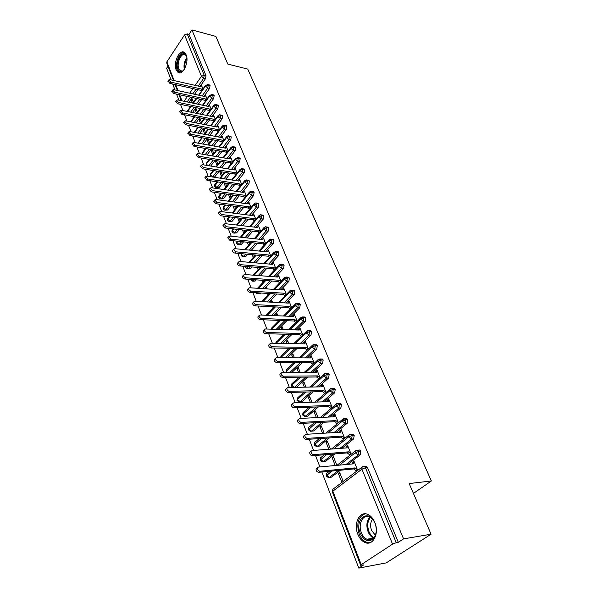 <?xml version="1.0" encoding="UTF-8"?>
<svg xmlns="http://www.w3.org/2000/svg" width="598" height="598" viewBox="0 0 598 598"><rect width="100%" height="100%" fill="white"/><g stroke="black" fill="none" stroke-linecap="round" stroke-linejoin="round"><path stroke-width="0.9" d="M186.172 54.867C189.394 61.9 182.741 76.043 178.025 72.38L176.148 69.846C173.016 62.85 179.549 48.789 184.341 52.422L186.172 54.867M374.819 522.473C379.663 533.468 372.733 546.744 364.623 542.326C361.693 540.861 359.428 538.155 357.828 534.208C353.149 523.272 359.974 510.139 368.196 514.601C371.007 516.029 373.219 518.653 374.819 522.473M173.472 80.431L166.73 62.977L166.887 61.833L184.55 34.901L187.196 33.869L188.983 34.348L191.913 29.9L215.856 36.418L227.808 64.076L247.744 69.099L431.375 480.979L409.174 483.558L431.076 534.216L386.226 562.89L358.807 568.1L363.629 564.953L360.676 565.297L361.252 564.639L392.55 544.143L361.925 469.153L332.854 491.19L361.252 564.639M167.978 66.199L166.625 68.247L171.103 79.893M172.687 84.019L174.975 89.954M176.567 94.11L178.899 100.172M180.506 104.358L182.891 110.548M184.505 114.756L186.942 121.08M188.572 125.318L191.054 131.784M192.691 136.052L195.232 142.653M196.884 146.951L199.478 153.701M201.137 158.022L203.791 164.913M205.465 169.264L208.179 176.32M209.861 180.693L212.634 187.907M214.323 192.309L217.156 199.68M218.861 204.12L221.761 211.655M223.48 216.117L226.44 223.824M228.167 228.316L231.194 236.195M232.936 240.725L236.038 248.783M237.787 253.343L240.957 261.588M242.721 266.177L245.965 274.609M247.744 279.229L251.055 287.855M252.849 292.512L256.243 301.332M258.044 306.026L261.52 315.056M263.329 319.781L266.887 329.02M268.711 333.781L272.352 343.237M274.198 348.029L277.921 357.716M279.774 362.538L283.587 372.457M285.455 377.316L289.357 387.474M291.241 392.37L295.24 402.768M297.139 407.701L301.235 418.353M303.141 423.324L307.335 434.238M309.263 439.238L313.561 450.421M315.505 455.467L319.908 466.926M321.859 472.009L358.807 568.1M413.435 493.417L431.375 480.979M364.855 466.335L366.35 466.193L367.501 467.546L398.305 542.311L403.56 538.88L431.076 534.216M367.501 467.546L365.453 467.748L396.235 542.67L398.305 542.311M396.235 542.67L392.55 544.143M191.913 29.9L403.56 538.88M353.56 462.179L352.633 462.261L353.994 461.215L357.656 470.26M343.147 481.293L339.612 472.338L338.304 473.354L339.948 473.19M338.304 473.354L341.824 482.302M352.633 462.261L352.401 463.951M357.051 470.716L356.094 470.813L356.288 471.299M188.931 102.31L192.287 97.534M194.567 94.275L197.796 89.67M200.031 86.486L205.577 78.585L203.761 78.159L198.222 86.075M186.524 105.622L184.334 105.42M188.983 34.348L206.004 75.654L205.577 78.585M209.248 84.909L210.055 85.477L209.621 88.429L207.798 88.011L202.161 95.957M192.474 112.514L195.972 107.603M198.319 104.314L201.683 99.574M203.978 96.353L209.621 88.429M200.711 86.643L201.541 85.454L202.969 88.967M193.55 102.295L192.167 98.797L191.308 100.023L192.511 103.073M213.329 94.865L214.159 95.448L213.725 98.416L211.894 98.012L206.153 105.981M196.054 122.882L199.702 117.836M202.109 114.495L205.63 109.636M207.984 106.369L213.725 98.416M204.673 96.51L205.533 95.299L207.013 98.932M197.475 112.245L196.047 108.612L195.172 109.838L196.563 113.358M217.47 104.971L218.33 105.569L217.896 108.559L216.057 108.163L210.212 116.162M199.665 133.421L203.477 128.219M205.951 124.84L209.621 119.839M212.043 116.535L217.896 108.559M208.695 106.526L209.584 105.285L211.116 109.053M201.459 122.336L199.979 118.576L199.097 119.794L200.577 123.547M221.671 115.235L222.568 115.84L222.127 118.853L220.281 118.471L214.323 126.499M203.313 144.118L207.297 138.773M209.846 135.35L213.673 130.207M216.162 126.858L222.127 118.853M215.28 119.323L213.703 115.429L212.798 116.692M205.503 132.577L203.97 128.69L203.073 129.901L204.606 133.788M225.932 125.647L226.866 126.275L226.418 129.303L224.564 128.936L218.494 136.987M206.99 154.994L211.154 149.493M213.778 146.017L217.784 140.724M220.341 137.338L226.418 129.303M219.511 129.759L217.874 125.722L216.977 127.023M209.606 142.974L208.014 138.945L207.117 140.156L208.702 144.185M230.26 136.224L231.232 136.867L230.776 139.917L228.914 139.566L222.733 147.646M210.705 166.057L215.063 160.384M217.762 156.863L221.948 151.414M224.586 147.983L230.776 139.917M223.809 140.343L222.112 136.165L221.215 137.503M211.924 149.627L211.214 150.569L212.851 154.733M213.77 153.522L212.26 149.687M217.156 171.148L212.895 176.619L214.742 176.911L214.346 177.277M234.655 146.966L235.664 147.624L235.208 150.696L233.34 150.36L227.031 158.463M214.742 176.911L219.01 171.447M221.798 167.881L226.171 162.267M228.892 158.784L235.208 150.696M228.174 151.1L226.418 146.779L225.528 148.155M215.856 160.518L215.377 161.139L217.067 165.444M218.001 164.241L216.581 160.638M221.133 182.412L217.111 187.495L218.965 187.772L216.461 187.966M239.118 157.872L240.164 158.552L239.701 161.647L237.832 161.325L231.389 169.458M218.965 187.772L222.994 182.696M225.872 179.071L230.462 173.293M233.257 169.765L239.701 161.647M232.607 162.021L230.791 157.551L229.901 158.963M219.825 171.581L221.35 176.32M222.299 175.117L220.968 171.768M225.162 193.864L221.395 198.543L223.256 198.805L220.752 198.999M243.655 168.957L244.739 169.653L244.276 172.762L242.392 172.456L235.821 180.618M223.256 198.805L227.031 194.133M229.998 190.448L234.805 184.498M237.698 180.917L244.276 172.762M237.107 173.114L235.231 168.494L234.341 169.944M226.657 186.165L225.431 183.07M223.921 182.839L225.7 187.361M229.221 205.503L225.738 209.756L227.614 210.003L225.117 210.204M248.26 180.215L249.388 180.925L248.918 184.064L247.026 183.773L240.314 191.965M227.614 210.003L231.097 205.757M234.169 202.019L239.215 195.875M242.197 192.242L248.918 184.064M241.674 184.378L239.738 179.602L238.856 181.097M231.082 197.385L229.968 194.552M228.443 194.335L230.118 198.581M233.325 217.343L230.155 221.148L232.039 221.38L229.557 221.581M252.932 191.652L254.105 192.384L253.634 195.539L251.736 195.262L244.874 203.492M232.039 221.38L235.216 217.582M238.385 213.778L243.685 207.446M246.772 203.754L253.634 195.539M246.316 195.83L244.32 190.889L243.438 192.421M235.582 208.784L234.573 206.22M233.048 206.018L234.603 209.973M237.473 229.385L234.64 232.719L236.531 232.928L234.057 233.138M257.686 203.275L258.904 204.023L258.426 207.207L256.52 206.945L249.508 215.205M236.531 232.928L239.364 229.602M242.653 225.745L248.215 219.197M251.407 215.452L258.426 207.207M251.04 207.461L248.97 202.363L247.953 203.574L249.112 202.707L248.215 203.948L215.796 199.493L214.742 199.986L216.939 202.468L215.93 203.724L213.733 201.242L214.032 200.868M240.157 220.363L239.252 218.083M237.72 217.896L239.163 221.544M241.652 241.637L239.2 244.477L241.099 244.672L238.639 244.881M262.507 215.086L263.778 215.856L263.292 219.055L261.378 218.816L254.21 227.113M241.099 244.672L243.55 241.839M246.959 237.907L252.812 231.149M256.116 227.337L263.292 219.055M255.832 219.279L253.702 214.017L252.775 215.624M244.799 232.129L244.014 230.14M242.474 229.961L243.79 233.302M245.868 254.105L243.827 256.415L245.733 256.594L243.289 256.804M267.411 227.091L268.734 227.883L268.24 231.105L266.319 230.88L258.986 239.215M245.733 256.594L247.774 254.292M251.31 250.285L257.476 243.296M260.9 239.424L268.24 231.105M260.706 231.291L258.5 225.857L257.544 227.502M249.516 244.081L248.85 242.392M247.303 242.235L248.491 245.247M250.114 266.798L248.536 268.554L250.45 268.711L248.013 268.928M272.396 239.297L273.772 240.104L273.279 243.356L271.35 243.147L263.83 251.519M250.45 268.711L252.027 266.962M255.697 262.881L262.201 255.652M265.759 251.706L273.279 243.356M265.661 243.506L263.389 237.892L262.387 239.581M254.314 256.228L253.769 254.853M252.214 254.711L253.275 257.394M254.389 279.714L253.32 280.888L255.234 281.023L252.819 281.239M277.465 251.706L278.892 252.535L278.391 255.809L276.455 255.623L268.756 264.032M255.234 281.023L256.31 279.857M260.13 275.7L266.992 268.218M270.685 264.196L278.391 255.809M270.7 255.922L268.345 250.121L267.313 251.863M259.188 268.577L258.77 267.53M257.215 267.396L258.134 269.735M258.687 292.878L258.179 293.424L260.108 293.543L257.708 293.76M282.615 264.323L284.102 265.176L283.594 268.472L281.651 268.308L273.757 276.754M260.108 293.543L260.616 292.998M264.593 288.752L271.851 281M275.693 276.904L283.594 268.472M275.82 268.539L273.391 262.559L272.322 264.346M262.059 275.85L261.789 275.177L261.236 275.783M264.137 281.127L263.86 280.417M262.29 280.298L263.068 282.278M264.936 306.378L262.671 306.482M287.847 277.158L289.402 278.025L288.886 281.352L286.935 281.202L278.832 289.694M269.093 302.042L276.777 294.007M280.776 289.828L288.886 281.352M281.03 281.374L278.526 275.207L277.412 277.038M267.216 288.924L266.753 287.75L265.744 288.827M267.463 293.424L268.091 295.031M293.17 290.209L294.096 290.269L294.784 291.099L294.268 294.448L292.31 294.321L283.983 302.865M273.615 315.58L281.77 307.237M285.941 302.969L294.268 294.448M286.322 294.433L283.744 288.064L282.592 289.948M272.471 302.229L271.798 300.532L270.707 301.669L270.894 302.139M274.295 306.856L266.162 315.258M272.718 306.774L273.196 307.992M298.581 303.492L299.546 303.545L300.263 304.397L299.74 307.768L297.774 307.671L289.215 316.26M278.167 329.378L286.823 320.707M291.181 316.349L299.74 307.768M291.712 307.708L289.043 301.138L287.862 303.074M277.808 315.766L276.926 313.524L275.82 314.66L276.231 315.699M278.063 320.364L278.391 321.178M304.09 317L305.1 317.045L305.84 317.934L305.309 321.328L303.336 321.253L294.53 329.894M282.734 343.439L291.944 334.417M296.496 329.961L305.309 321.328M297.191 321.216L294.44 314.443L293.289 315.602L293.222 316.439M283.25 329.543L282.144 326.74L281.023 327.868L281.658 329.491M283.512 334.185L283.669 334.588M309.697 330.746L310.743 330.784L311.521 331.703L310.982 335.127L309.002 335.067L299.927 343.775M287.309 357.776L297.124 348.38M301.9 343.813L310.982 335.127M302.767 334.962L299.934 327.973L298.761 329.124L298.671 330.029M288.782 343.558L287.451 340.18L286.307 341.294L287.19 343.529M315.393 344.74L316.484 344.762L317.291 345.711L316.746 349.165L314.757 349.135L305.399 357.903M291.876 372.405L302.371 362.605M307.379 357.918L316.746 349.165M308.441 348.948L305.518 341.742L304.33 342.886L304.225 343.857M294.418 357.828L292.848 353.852L291.689 354.958L292.811 357.821M305.683 377.114L294.567 387.28L296.429 387.34M321.193 358.987L322.329 358.994L323.174 359.981L322.621 363.457L320.625 363.449L310.953 372.292M296.548 387.242L307.671 377.091M312.941 372.285L322.621 363.457M314.219 363.188L311.207 355.758L309.996 356.886L309.869 357.933M300.151 372.36L298.335 367.763L297.161 368.861L298.544 372.367M311.035 391.899L300.129 401.624L302.117 401.564L299.919 401.781M327.099 373.488L328.287 373.481L329.154 374.505L328.601 378.003L326.598 378.033L316.589 386.951M302.117 401.564L313.031 391.854M318.592 386.913L328.601 378.003M315.938 371.567L317.164 370.454L316.342 372.262L282.144 372.464L281.135 373.122C281.023 374.744 281.837 375.776 283.572 376.194L317.807 375.88L320.094 377.674L316.992 370.02L315.759 371.141L315.617 372.262M305.989 387.153L303.926 381.92L302.73 383.004L304.375 387.183M316.439 406.984L305.787 416.23L307.783 416.141L305.623 416.358M333.108 388.259L334.342 388.229L335.246 389.291L334.686 392.819L332.675 392.871L322.307 401.878M307.783 416.141L318.435 406.909M324.31 401.811L334.686 392.819M326.082 392.43L322.883 384.536L321.634 385.643L321.47 386.854M311.939 402.222L309.607 396.325L308.396 397.401L310.317 402.275M321.881 422.36L311.551 431.098L313.554 430.979L311.423 431.195M339.223 403.299L340.509 403.254L341.458 404.353L340.882 407.911L338.864 407.986L328.108 417.09M313.554 430.979L323.892 422.255M330.118 417L340.882 407.911M332.174 407.447L328.878 399.315L327.607 400.413L327.427 401.714M317.994 417.568L315.393 410.983L314.167 412.044L316.372 417.643M327.36 438.05L317.418 446.228L319.429 446.078L317.336 446.295M345.457 418.615L346.795 418.548L347.774 419.691L347.199 423.279L345.173 423.384L333.976 432.601M319.429 446.078L329.378 437.915M335.994 432.474L347.199 423.279M338.386 422.749L334.985 414.369L333.691 415.453L333.497 416.843M337.466 423.511L337.085 423.833M324.168 433.206L321.29 425.903L320.035 426.957L322.531 433.303M332.862 454.061L323.391 461.634L325.409 461.462L323.354 461.671M351.803 434.223L353.194 434.133L354.218 435.314L353.627 438.932L351.602 439.074L339.926 448.41M325.409 461.462L334.887 453.897M341.951 448.261L353.627 438.932M344.71 438.334L341.204 429.693L339.888 430.769L339.679 432.249M343.94 438.954L343.222 438.999L343.387 439.403M330.455 449.135L327.285 441.1L326.015 442.146L328.818 449.262M338.371 470.417L329.476 477.324L331.501 477.122L330.208 477.256M358.269 450.122L359.712 450.01L360.781 451.243L360.183 454.884L358.15 455.056L345.943 464.541M331.501 477.122L340.404 470.222M347.969 464.354L360.183 454.884M351.138 454.181L347.535 445.308L346.205 446.37L345.98 447.947M350.495 454.682L349.598 454.757L349.793 455.235M336.861 465.364L333.392 456.58L332.099 457.605L335.216 465.521M339.462 465.132L355.242 452.798L358.74 451.408L360.781 451.243M327.577 472.682L326.62 473.437L326.65 475.148L329.476 477.324L328.175 477.458L326.164 475.911L331.905 471.037M346.205 446.37L347.072 446.31M332.099 457.605L333.744 457.47M339.888 430.769L340.703 430.724M326.015 442.146L327.652 442.027M333.691 415.453L334.461 415.423M320.035 426.957L321.664 426.867M327.607 400.413L328.332 400.391M314.167 412.044L315.789 411.977M321.634 385.643L322.315 385.635M308.396 397.401L310.018 397.349M315.759 371.141L316.417 371.134M302.73 383.004L304.345 382.982M309.996 356.886L310.616 356.894M297.161 368.861L298.768 368.854M304.33 342.886L304.92 342.901M291.689 354.958L293.289 354.973M298.761 329.124L299.321 329.147M286.307 341.294L287.907 341.331M293.289 315.602L293.827 315.624M281.023 327.868L282.607 327.921M287.907 302.304L288.423 302.334M275.82 314.66L277.405 314.727M282.615 289.238L283.116 289.268M270.707 301.669L272.284 301.758M277.42 276.388L277.898 276.426M272.299 263.748L272.763 263.785M267.276 251.317L267.717 251.362M262.328 239.088L262.754 239.133M257.454 227.061L257.873 227.105M252.67 215.22L253.066 215.273M247.953 203.574L248.342 203.626M243.311 192.115L243.685 192.167M219.601 171.865L221.111 172.112M215.377 161.139L216.88 161.393M211.214 150.569L212.709 150.838M207.117 140.156L208.605 140.433M203.073 129.901L204.561 130.185M199.097 119.794L200.577 120.093M195.172 109.838L196.645 110.144M191.308 100.023L192.78 100.337M333.744 448.881L348.724 436.824L352.185 435.449L354.218 435.314M321.47 457.081L320.558 457.821L320.595 459.466L323.391 461.634L322.09 461.776L320.117 460.251L326.687 454.562M328.063 432.967L342.318 421.156L345.756 419.789L347.774 419.691M315.475 441.765L314.608 442.483L314.645 444.075L317.418 446.228L316.118 446.385L314.182 444.875L321.447 438.439M322.427 417.359L336.039 405.773L339.44 404.42L341.458 404.353M308.359 429.79L310.25 431.263L311.551 431.098L308.8 428.953L308.762 427.421L308.351 429.775L316.207 422.651M316.843 402.058L329.864 390.673L333.243 389.335L335.246 389.291M303.806 411.94L303.022 412.627L303.059 414.108L305.787 416.23L304.487 416.41L302.633 414.96L303.059 414.108L310.975 407.186M311.319 387.048L323.81 375.843L327.151 374.52L329.154 374.505M298.125 397.423L297.378 398.089L297.415 399.516L300.129 401.624L298.828 401.819L297.004 400.391L297.415 399.516L305.765 392.026M305.855 372.322L317.859 361.282L321.178 359.966L323.174 359.981M292.945 387.399L291.465 386.046L291.876 385.179L300.592 377.166M300.458 357.873L312.021 346.975L315.303 345.681L317.291 345.711M286.293 372.442L286.427 371.089L295.457 362.582M295.135 343.686L306.281 332.929L309.54 331.643L311.521 331.703M280.716 357.731L290.374 348.275M289.881 329.752L300.644 319.123L303.874 317.844L305.84 317.934M276.141 343.312L285.328 334.237M284.693 316.065L295.098 305.556L298.305 304.292L300.263 304.397M271.701 329.177L280.342 320.453M279.572 302.618L289.656 292.22L292.826 290.972L294.784 291.099M267.284 315.303L275.416 306.916M274.534 289.41L284.304 279.117L287.451 277.876L289.402 278.025M262.873 301.698L270.543 293.618M269.556 276.433L279.042 266.23L282.159 265.004L284.102 265.176M258.478 288.348L265.729 280.552M264.66 263.666L273.862 253.559L276.956 252.341L278.892 252.535M254.12 275.237L260.975 267.71M251.1 279.475L253.32 280.888L252.05 281.187L250.457 279.43M259.824 251.123L268.779 241.099L271.843 239.895L273.772 240.104M245.987 266.454L248.536 268.554L247.273 268.861L245.711 267.545L246.122 266.461M249.785 262.358L256.28 255.092M255.062 238.789L263.77 228.847L266.813 227.651L268.734 227.883M241.248 253.672L241.338 254.449L243.827 256.415L242.579 256.736L241.039 255.428L241.958 253.739M245.486 249.71L251.646 242.691M250.368 226.657L258.844 216.79L261.864 215.609L263.778 215.856M236.434 243.506L237.04 241.158L236.726 242.519L239.2 244.477L237.952 244.806L236.449 243.543L237.825 241.241M241.226 237.286L247.071 230.492M245.741 214.719L254.001 204.935L256.998 203.761L258.904 204.023M232.517 229.415L232.188 230.776L234.64 232.719L233.407 233.063L231.904 231.77L233.721 228.959M237.002 225.072L242.556 218.494M241.181 202.984L249.239 193.266L252.207 192.1L254.105 192.384M228.032 217.904L227.718 219.212L230.155 221.148L228.922 221.507L227.442 220.221L229.654 216.887M232.816 213.067L238.101 206.699M236.688 191.435L244.545 181.785L247.497 180.626L249.388 180.925M223.615 206.564L223.323 207.835L225.738 209.756L224.519 210.122L223.054 208.851L225.61 205.024M228.675 201.264L233.706 195.09M232.256 180.065L239.933 170.482L242.855 169.339L244.739 169.653M219.264 195.404L218.995 196.63L221.395 198.543L220.176 198.917L218.726 197.654L221.611 193.356M224.579 189.656L229.37 183.668M227.89 168.883L235.388 159.36L238.288 158.223L240.164 158.552M214.988 184.408L214.727 185.597L217.111 187.495L215.9 187.884L214.473 186.628L217.65 181.882M220.52 178.241L225.095 172.433M223.585 157.872L230.918 148.409L233.796 147.28L235.664 147.624M211.131 176.776L210.279 175.767L210.526 174.728L213.725 170.594M216.506 167.006L220.879 161.37M219.346 147.033L226.515 137.63L229.37 136.508L231.232 136.867M206.273 165.325L206.392 164.031L209.846 159.494M212.544 155.958L216.715 150.479M215.168 136.359L222.179 127.015L225.012 125.901L226.866 126.275M202.034 154.142L206.004 148.573M208.62 145.082L212.611 139.76M211.042 125.849L217.904 116.558L220.722 115.459L222.568 115.84M198.23 143.199L202.199 137.824M204.74 134.378L208.56 129.213M206.983 115.496L213.703 106.265L216.491 105.173L218.33 105.569M194.634 132.464L198.439 127.239M200.906 123.846L204.568 118.815M202.976 105.308L209.562 96.121L212.327 95.037L214.159 95.448M191.076 121.902L194.716 116.827M197.123 113.471L200.629 108.582M199.029 95.261L205.48 86.127L208.231 85.058L210.055 85.477M187.548 111.505L191.039 106.571M193.378 103.26L196.735 98.498M352.827 462.747L354.188 461.701L353.411 463.854L318.428 467.06L317.463 467.778C317.291 469.692 318.151 470.85 320.035 471.246L318.682 472.315C316.798 471.927 315.946 470.768 316.118 468.854L317 468.152M320.035 471.246L355.048 467.898L357.462 469.766L356.094 470.813L353.687 468.937L318.682 472.315M355.048 467.898L353.687 468.937M346.399 446.841L347.73 445.779L346.945 447.88L312.089 450.533L311.117 451.243C310.96 453.105 311.805 454.241 313.666 454.637L312.335 455.721C310.474 455.325 309.629 454.196 309.794 452.335L310.624 451.647M313.666 454.637L348.552 451.841L350.944 453.703L349.598 454.757L347.206 452.903L312.335 455.721M348.552 451.841L347.206 452.903M340.083 431.233L341.391 430.164L340.598 432.197L305.87 434.327L304.89 435.023C304.741 436.832 305.585 437.945 307.417 438.349L306.109 439.448C304.277 439.044 303.433 437.938 303.59 436.129L304.375 435.456M307.417 438.349L342.176 436.084L344.545 437.938L343.222 438.999L340.853 437.16L306.109 439.448M342.176 436.084L340.853 437.16M333.878 415.909L335.172 414.825L334.364 416.799L299.77 418.421L298.783 419.108C298.641 420.872 299.478 421.956 301.287 422.367L300.002 423.481C298.193 423.078 297.363 421.994 297.498 420.23L298.252 419.572M301.287 422.367L335.912 420.618L338.266 422.457L336.966 423.534L334.618 421.702L300.002 423.481M335.912 420.618L334.618 421.702M327.786 400.862L329.057 399.763L328.25 401.684L293.782 402.813L292.788 403.493C292.661 405.212 293.491 406.274 295.27 406.692L294.007 407.821C292.22 407.402 291.398 406.341 291.525 404.622L292.235 403.986M295.27 406.692L329.767 405.437L332.099 407.26L330.821 408.352L328.489 406.535L294.007 407.821M329.767 405.437L328.489 406.535M374.946 523.086L375.537 524.775C376.942 530.262 376.359 534.799 373.772 538.379C368.719 542.752 364.212 541.033 360.235 533.229C354.068 518.81 369.205 507.979 374.946 523.086M375.522 524.73L375.036 523.37C373.75 520.305 371.978 518.197 369.714 517.053C363.136 513.488 357.656 524.005 361.416 532.758C362.702 535.905 364.511 538.058 366.851 539.232C369.571 540.398 371.941 539.83 373.952 537.52C375.611 535.374 376.381 532.571 376.277 529.095M375.32 535.165L371.56 530.411C370.035 525.971 370.371 522.263 372.576 519.296M365.094 513.809C358.202 516.672 356.221 523.392 359.166 533.969C360.758 537.879 363.008 540.57 365.924 542.02L370.027 542.707M183.369 70.639L182.016 71.491C180.222 72.096 178.862 71.304 177.927 69.114C174.571 61.504 183.369 47.952 186.546 56.025M186.613 56.294L185.373 54.829C181.53 51.914 176.283 63.171 178.809 68.77L180.312 70.796L182.592 70.975L183.541 70.429M184.147 52.31C179.363 51.413 174.571 63.956 177.3 70.063L179.692 72.851M321.806 386.084L323.062 384.977L322.24 386.839L287.907 387.497L286.905 388.162C286.786 389.836 287.608 390.883 289.365 391.301L288.124 392.445C286.367 392.026 285.545 390.98 285.665 389.305L286.337 388.693M324.789 393.439L322.479 391.63L288.124 392.445M326.045 392.34L323.735 390.524L289.365 391.301M323.735 390.524L322.479 391.63M318.854 378.796L316.566 377.002L282.346 377.345C280.611 376.927 279.804 375.903 279.916 374.273L280.544 373.675M317.807 375.88L316.566 377.002M310.168 357.312L311.379 356.184L310.541 357.94L276.478 357.701L275.469 358.344C275.364 359.936 276.171 360.938 277.891 361.371L276.68 362.53C274.968 362.104 274.161 361.095 274.265 359.51L274.863 358.935M312.956 364.346L310.766 362.627L276.68 362.53M314.174 363.225L311.984 361.498L277.891 361.371M311.984 361.498L310.766 362.627M304.494 343.304L305.69 342.161L304.853 343.872L270.924 343.207L269.9 343.843C269.81 345.39 270.61 346.377 272.299 346.81L271.118 347.984C269.421 347.55 268.622 346.563 268.719 345.016L269.287 344.455M307.163 350.159L305.062 348.499L271.118 347.984M308.366 349.023L306.266 347.363L272.299 346.81M306.266 347.363L305.062 348.499M298.925 329.535L300.099 328.384L299.254 330.044L265.46 328.975L264.436 329.595C264.353 331.098 265.146 332.069 266.82 332.51L265.647 333.691C263.972 333.258 263.187 332.286 263.269 330.784L263.808 330.238M301.474 336.211L299.463 334.626L265.647 333.691M302.655 335.067L300.644 333.482L266.82 332.51M300.644 333.482L299.463 334.626M293.446 316.006L294.605 314.847L293.753 316.462L260.1 314.997L259.069 315.602C258.986 317.067 259.779 318.024 261.431 318.465L260.279 319.661C258.628 319.22 257.843 318.263 257.925 316.798L258.426 316.275M295.883 322.509L293.954 320.991L260.279 319.661M297.049 321.358L295.12 319.833L261.431 318.465M295.12 319.833L293.954 320.991M288.064 302.7L289.208 301.534L288.348 303.104L254.83 301.257L253.799 301.855C253.724 303.283 254.501 304.225 256.138 304.666L255.002 305.87C253.373 305.429 252.595 304.487 252.67 303.059L253.141 302.551M290.389 309.046L288.542 307.589L255.002 305.87M291.54 307.88L289.694 306.423L256.138 304.666M289.694 306.423L288.542 307.589M282.772 289.626L283.901 288.453L283.033 289.978L249.65 287.758L248.619 288.341C248.551 289.738 249.321 290.665 250.936 291.114L249.822 292.325C248.207 291.876 247.437 290.949 247.505 289.552L247.953 289.066M284.992 295.808L283.228 294.41L249.822 292.325M286.128 294.635L284.356 293.237L250.936 291.114M284.356 293.237L283.228 294.41M277.569 276.769L278.683 275.588L277.808 277.068L244.567 274.497L243.528 275.065C243.461 276.433 244.231 277.337 245.83 277.793L244.732 279.012C243.132 278.556 242.369 277.651 242.429 276.283L242.848 275.82M279.685 282.794L277.995 281.456L244.732 279.012M280.798 281.613L279.109 280.275L245.83 277.793M279.109 280.275L277.995 281.456M272.456 264.122L273.548 262.933L272.673 264.376L239.566 261.461L238.52 262.021C238.467 263.352 239.23 264.241 240.807 264.697L239.723 265.923C238.146 265.467 237.384 264.578 237.443 263.247L237.84 262.791M274.467 269.997L272.852 268.711L239.723 265.923M275.566 268.808L273.951 267.53L240.807 264.697M273.951 267.53L272.852 268.711M267.426 251.683L268.502 250.495L267.62 251.893L234.648 248.648L233.601 249.187L235.866 251.833L234.805 253.059C233.242 252.603 232.487 251.721 232.54 250.42L232.914 249.986M269.339 257.409L267.792 256.183L234.805 253.059M270.423 256.221L268.876 254.995L235.866 251.833M268.876 254.995L267.792 256.183M262.47 239.454L263.531 238.251L262.649 239.611L229.819 236.046L228.765 236.576L231.015 239.178L229.961 240.411L227.718 237.817L228.077 237.399M264.294 245.038L262.821 243.857L229.961 240.411M265.363 243.842L263.882 242.661L231.015 239.178M263.882 242.661L262.821 243.857M257.603 227.419L258.65 226.216L257.76 227.532L225.065 223.659L224.011 224.175L226.246 226.739L225.207 227.98L222.979 225.424L223.316 225.02M259.338 232.861L257.925 231.74L225.207 227.98M260.392 231.658L258.979 230.529L226.246 226.739M258.979 230.529L257.925 231.74M252.812 215.579L253.844 214.368L252.954 215.646L220.393 211.475L219.339 211.984L221.552 214.503L220.527 215.751L218.322 213.232L218.636 212.843M254.456 220.886L253.111 219.81L220.527 215.751M255.496 219.675L254.15 218.599L221.552 214.503M254.15 218.599L253.111 219.81M249.658 209.098L248.372 208.074L215.93 203.724M250.682 207.887L249.396 206.856L216.939 202.468M249.396 206.856L248.372 208.074M243.476 192.429L244.455 191.233L243.558 192.444L211.273 187.705L210.219 188.183L212.395 190.635L211.4 191.891L209.225 189.446L209.509 189.088M244.933 197.497L243.707 196.525L211.4 191.891M245.942 196.279L244.717 195.299L212.395 190.635M244.717 195.299L243.707 196.525M238.931 181.104L239.873 179.938L238.976 181.112L206.826 176.104L205.764 176.574L207.932 178.989L206.945 180.252L204.793 177.838L205.054 177.494M240.284 186.09L239.118 185.156L206.945 180.252M241.278 184.864L240.112 183.93L207.932 178.989M240.112 183.93L239.118 185.156M234.461 169.959L235.365 168.823L234.461 169.959L202.445 164.697L201.391 165.145L203.537 167.53L202.565 168.8L200.427 166.423L200.674 166.087M235.709 174.848L234.603 173.958L202.565 168.8M236.696 173.622L235.582 172.732L203.537 167.53M235.582 172.732L234.603 173.958M230.925 157.872L230.021 158.986L198.14 153.469L197.078 153.903L199.209 156.257L198.259 157.528L196.129 155.181L196.368 154.86M231.209 163.792L230.155 162.948L198.259 157.528M232.181 162.559L231.12 161.714L199.209 156.257M231.12 161.714L230.155 162.948M226.552 147.101L225.64 148.169L193.901 142.414L192.84 142.84L194.955 145.157L194.014 146.435L192.13 143.812M226.777 152.901L225.775 152.094L194.014 146.435M227.733 151.668L226.732 150.86L194.955 145.157M226.732 150.86L225.775 152.094M222.247 136.486L221.335 137.525L189.723 131.53L188.669 131.949L190.762 134.236L189.835 135.514L187.951 132.935M222.411 142.182L221.462 141.412L189.835 135.514M223.36 140.941L222.404 140.171L190.762 134.236M222.404 140.171L221.462 141.412M218.001 126.029L217.089 127.045L185.619 120.826L184.558 121.222L186.636 123.487L185.724 124.765L183.848 122.224M218.121 131.62L217.216 130.895L185.724 124.765M219.047 130.379L218.143 129.646L186.636 123.487M218.143 129.646L217.216 130.895M213.822 115.735L212.91 116.715L181.575 110.279L180.514 110.667L182.577 112.895L181.672 114.181L179.804 111.684M213.89 121.222L213.03 120.527L181.672 114.181M214.809 119.974L213.949 119.286L182.577 112.895M213.949 119.286L213.03 120.527M209.711 105.592L208.792 106.541L177.591 99.896L176.53 100.27L178.578 102.475L177.688 103.76L175.819 101.301M209.719 110.974L208.911 110.324L177.688 103.76M210.623 109.726L209.816 109.075L178.578 102.475M209.816 109.075L208.911 110.324M205.652 95.598L204.74 96.525L173.667 89.663L172.605 90.029L174.638 92.212L173.764 93.497L171.903 91.075M205.615 100.883L204.852 100.262L173.764 93.497M206.512 99.634L205.742 99.014L174.638 92.212M205.742 99.014L204.852 100.262M201.661 85.746L200.741 86.65L169.802 79.594L168.741 79.945L170.766 82.098L169.892 83.391L168.038 80.999M201.571 90.941L200.853 90.358L169.892 83.391M202.453 89.685L201.735 89.102L170.766 82.098M201.735 89.102L200.853 90.358M366.35 466.193L364.309 466.38L365.453 467.748L361.925 469.153L361.812 467.27L332.794 489.336L332.361 491.952L360.661 565.26M166.887 61.833L174.13 80.581M175.73 84.707L178.017 90.627M179.617 94.776L181.956 100.823M184.057 101.271L187.398 96.465M189.678 93.198L192.9 88.571M195.135 85.372L201.459 76.29L184.55 34.901M187.196 33.869L204.187 75.221L206.004 75.654M201.459 76.29L204.187 75.221L203.761 78.159L201.459 76.29M359.712 450.01L355.16 451.064L355.242 452.798L358.15 455.056L358.74 451.408L357.671 450.174L356.259 450.309M364.309 466.38L362.837 466.507L361.812 467.27L364.309 466.38M332.339 491.907L332.794 489.336L333.804 488.566M356.161 450.346L336.913 465.371M300.39 362.597L289.903 372.419M295.15 348.35L285.336 357.768M289.978 334.364L280.768 343.401M284.865 320.633L276.216 329.319M279.819 307.14L271.671 315.497M274.833 293.887L267.149 301.938M269.915 280.858L262.664 288.625M265.064 268.061L258.201 275.551M260.279 255.473L253.784 262.709M255.563 243.102L249.396 250.099M250.906 230.933L245.053 237.705M246.316 218.965L240.755 225.521M241.794 207.192L236.502 213.538M237.331 195.606L232.293 201.758M232.928 184.206L228.13 190.179M228.593 172.994L224.011 178.78M224.31 161.953L219.937 167.575M220.094 151.085L215.915 156.541M213.209 160.07L208.859 165.751M215.938 140.381L211.939 145.688M209.315 149.164L205.159 154.68M211.834 129.848L208.007 134.999M205.465 138.43L201.481 143.789M207.79 119.473L204.127 124.481M201.653 127.867L197.848 133.07M203.806 109.247L200.293 114.121M197.886 117.462L194.238 122.523M199.867 99.178L196.503 103.925M194.163 107.221L190.665 112.147M195.995 89.266L192.758 93.879M190.478 97.138L187.129 101.929M353.194 434.133L348.641 435.157L348.724 436.824L351.602 439.074L352.185 435.449L351.161 434.26L349.703 434.41M346.795 418.548L342.243 419.549L342.318 421.156L345.173 423.384L345.756 419.789L344.769 418.645L343.364 418.764M331.412 449.061L349.681 434.417M340.509 403.254L335.956 404.226L336.039 405.773L338.864 407.986L339.44 404.42L338.498 403.321L337.137 403.418M325.917 433.094L343.23 418.817M334.342 388.229L329.79 389.178L329.864 390.673L332.675 392.871L333.243 389.335L332.331 388.274L331.023 388.349M320.453 417.449L336.898 403.508M314.234 422.749L309.585 426.718M328.287 373.481L326.284 373.496L323.735 374.408L323.81 375.843L326.598 378.033L327.151 374.52L326.284 373.496L325.02 373.548M315.019 402.118L330.687 388.483M322.329 358.994L320.341 358.979L317.785 359.899L317.859 361.282L320.625 363.449L321.178 359.966L320.341 358.979L319.123 359.017M294.448 387.377L291.876 385.179L291.839 383.804L292.542 383.154M309.629 387.085L324.587 373.72M316.484 344.762L314.503 344.725L311.947 345.644L312.021 346.975L314.757 349.135L315.303 345.681L314.503 344.725L313.33 344.747M287.384 372.434L286.427 371.089L286.39 369.766L287.062 369.13M304.285 372.33L318.592 359.226M310.743 330.784L308.762 330.724L306.206 331.636L306.281 332.929L309.002 335.067L309.54 331.643L308.762 330.724L307.641 330.724M281.322 357.739L281.038 355.959L281.673 355.347M299 357.858L312.709 344.994M305.1 317.045L303.126 316.955L300.57 317.874L300.644 319.123L303.336 321.253L303.874 317.844L303.126 316.955L302.05 316.955M293.775 343.656L306.931 331.008M299.546 303.545L297.587 303.433L295.031 304.352L295.098 305.556L297.774 307.671L298.305 304.292L297.587 303.433L296.548 303.418M288.602 329.707L301.257 317.261M275.723 343.304L276.373 341.794M294.096 290.269L292.138 290.142L289.582 291.062L289.656 292.22L292.31 294.321L292.826 290.972L292.138 290.142L291.144 290.112M283.497 316.013L295.681 303.754M279.154 320.401L271.171 328.474M288.729 277.225L286.786 277.076L284.229 277.995L284.304 279.117L286.935 281.202L287.451 277.876L286.786 277.076L285.829 277.031M263 306.281L261.169 306.183M278.459 302.558L290.202 290.486M283.459 264.398L281.516 264.226L278.974 265.146L279.042 266.23L281.651 268.308L282.159 265.004L281.516 264.226L280.604 264.181M255.451 292.676L256.908 293.708L258.179 293.424L256.632 292.743M273.48 289.342L284.812 277.435M278.272 251.788L276.343 251.594L273.794 252.513L273.862 253.559L276.455 255.623L276.956 252.341L275.469 251.534M268.569 276.351L279.52 264.608M273.174 239.379L271.245 239.17L268.711 240.09L268.779 241.099L271.35 243.147L271.843 239.895L270.408 239.103M263.725 263.583L274.318 251.99M268.158 227.18L266.237 226.948C265.931 226.47 265.086 226.777 263.703 227.868L263.77 228.847L266.319 230.88L266.813 227.651L265.437 226.881M258.941 251.033L269.205 239.581M263.225 215.175L261.311 214.929C260.997 214.45 260.152 214.757 258.785 215.848L258.844 216.79L261.378 218.816L261.864 215.609L260.541 214.854M254.225 238.699L264.174 227.375M258.366 203.365L256.46 203.103C256.138 202.625 255.294 202.931 253.941 204.015L254.001 204.935L256.52 206.945L256.998 203.761L255.727 203.021M249.575 226.56L259.226 215.37M253.589 191.749L251.691 191.465C251.347 190.986 250.51 191.293 249.172 192.377L249.239 193.266L251.736 195.262L252.207 192.1L250.988 191.382M244.993 214.63L254.359 203.559M248.888 180.312L246.996 180.013L244.485 180.925L244.545 181.785L247.026 183.773L247.497 180.626L246.324 179.923M240.471 202.886L249.568 191.936M244.253 169.055L242.369 168.741L239.873 169.653L239.933 170.482L242.392 172.456L242.855 169.339L241.727 168.651M236.016 191.338L244.859 180.499M239.693 157.977L237.825 157.648L235.328 158.552L235.388 159.36L237.832 161.325L238.288 158.223L237.204 157.558M231.62 179.968L240.224 169.241M235.208 147.063L233.34 146.727C232.951 146.248 232.121 146.547 230.858 147.631L230.918 148.409L233.34 150.36L233.796 147.28L232.749 146.63M212.492 176.993L212.895 176.619L210.526 174.728L210.773 173.584M227.285 168.778L235.664 158.164M230.791 136.329L228.929 135.97C228.526 135.492 227.703 135.798 226.455 136.875L226.515 137.63L228.914 139.566L229.37 136.508L228.369 135.873M207.85 165.586L206.392 164.031L206.616 162.918M223.009 157.767L231.172 147.25M226.44 125.752L224.586 125.378C224.175 124.907 223.353 125.206 222.12 126.283L222.179 127.015L224.564 128.936L225.012 125.901L224.048 125.281M202.819 154.277L202.311 153.484L202.528 152.408M218.793 146.929L226.754 136.508M222.157 115.332L220.311 114.951C219.885 114.48 219.062 114.779 217.851 115.848L217.904 116.558L220.281 118.471L220.722 115.459L219.795 114.853M198.349 143.221L198.506 142.055M214.637 136.254L222.404 125.931M217.934 105.076L216.095 104.68C215.661 104.202 214.846 104.501 213.65 105.569L213.703 106.265L216.057 108.163L216.491 105.173L215.601 104.583M210.541 125.752L218.121 115.511M213.778 94.97L211.946 94.559L209.502 95.448L209.562 96.121L211.894 98.012L212.327 95.037L211.468 94.462M206.504 115.399L213.897 105.248M194.268 132.397L194.537 131.859M209.681 85.013L207.857 84.587L205.428 85.477L205.48 86.127L207.798 88.011L208.231 85.058L207.401 84.49M202.52 105.203L209.741 95.134M190.62 121.813L194.26 116.73M184.722 105.241L183.175 104.919M198.588 95.164L205.652 85.178M373.436 538.095C371.134 536.914 369.347 534.791 368.076 531.712C366.058 525.672 366.641 520.806 369.826 517.113M370.483 517.479C367.516 521.075 367 525.739 368.929 531.465C370.117 534.35 371.784 536.376 373.937 537.542L373.772 538.379M184.311 69.323C183.504 65.04 184.348 61.146 186.853 57.655M186.942 58.679C185.088 61.661 184.378 64.913 184.819 68.441M283.572 376.194L282.346 377.345M181.291 100.681L178.952 94.626M177.352 90.477L175.065 84.557M326.157 475.873L326.62 473.437L329.356 471.284M320.109 460.221L320.558 457.821L324.363 454.749M314.182 444.875L314.608 442.483L319.31 438.581M302.625 414.937L303.022 412.627L309.159 407.253M296.997 400.368L297.378 398.089L304.083 392.064M291.465 386.046L291.839 383.804L299.03 377.181M286.031 371.971L286.39 369.766L293.999 362.582M280.589 357.731L281.038 355.959L289.013 348.26M275.357 343.297L284.057 334.2M261.819 301.646L269.489 293.551M257.499 288.281L264.742 280.477M253.186 275.162L260.04 267.635M250.36 279.423L250.465 279.857M248.91 262.283L255.398 255.01M245.621 266.416L245.711 267.545M244.657 249.628L250.809 242.601M241.181 253.664L241.039 255.428M240.441 237.204L246.279 230.402M231.904 231.77L232.151 229.856L232.981 228.87M236.255 224.983L241.809 218.405M227.442 220.221L227.681 218.33L228.944 216.797M232.114 212.978L237.391 206.602M223.054 208.851L223.286 206.975L224.945 204.935M228.01 201.175L233.033 194.993M218.726 197.654L218.95 195.8L220.976 193.266M223.944 189.566L228.735 183.571M214.473 186.628L214.689 184.789L217.044 181.792M219.915 178.144L224.489 172.329M210.279 175.767L210.489 173.951L213.15 170.505M215.93 166.917L220.296 161.273M206.146 165.07L206.347 163.269L209.293 159.404M211.991 155.861L216.162 150.382M201.982 154.127L202.274 152.752L205.48 148.476M208.097 144.985L212.088 139.663M197.975 143.154L201.698 137.727M204.239 134.288L208.059 129.116M194.193 132.382L197.96 127.15M200.427 123.749L204.09 118.718M196.66 113.381L200.166 108.485M187.114 111.415L190.605 106.474M192.937 103.162L196.301 98.408M317.463 467.778L316.118 468.854M311.117 451.243L309.794 452.335M304.89 435.023L303.59 436.129M298.783 419.108L297.498 420.23M292.788 403.493L291.525 404.622M373.369 538.163L366.851 539.232M182.592 70.975L182.016 71.491M181.844 71.162L180.312 70.796M286.905 388.162L285.665 389.305M281.135 373.122L279.916 374.273M275.469 358.344L274.265 359.51M269.9 343.843L268.719 345.016M264.436 329.595L263.269 330.784M259.069 315.602L257.925 316.798M253.799 301.855L252.67 303.059M248.619 288.341L247.505 289.552M243.528 275.065L242.429 276.283M238.52 262.021L237.443 263.247M233.601 249.187L232.54 250.42M228.765 236.576L227.718 237.817M224.011 224.175L222.979 225.424M219.339 211.984L218.322 213.232M214.742 199.986L213.733 201.242M210.219 188.183L209.225 189.446M205.764 176.574L204.793 177.838M201.391 165.145L200.427 166.423M197.078 153.903L196.129 155.181M192.84 142.84L191.906 144.118M188.669 131.949L187.742 133.234M184.558 121.222L183.646 122.508M180.514 110.667L179.609 111.953M176.53 100.27L175.64 101.563M172.605 90.029L171.731 91.322M168.741 79.945L167.874 81.246"/></g></svg>
